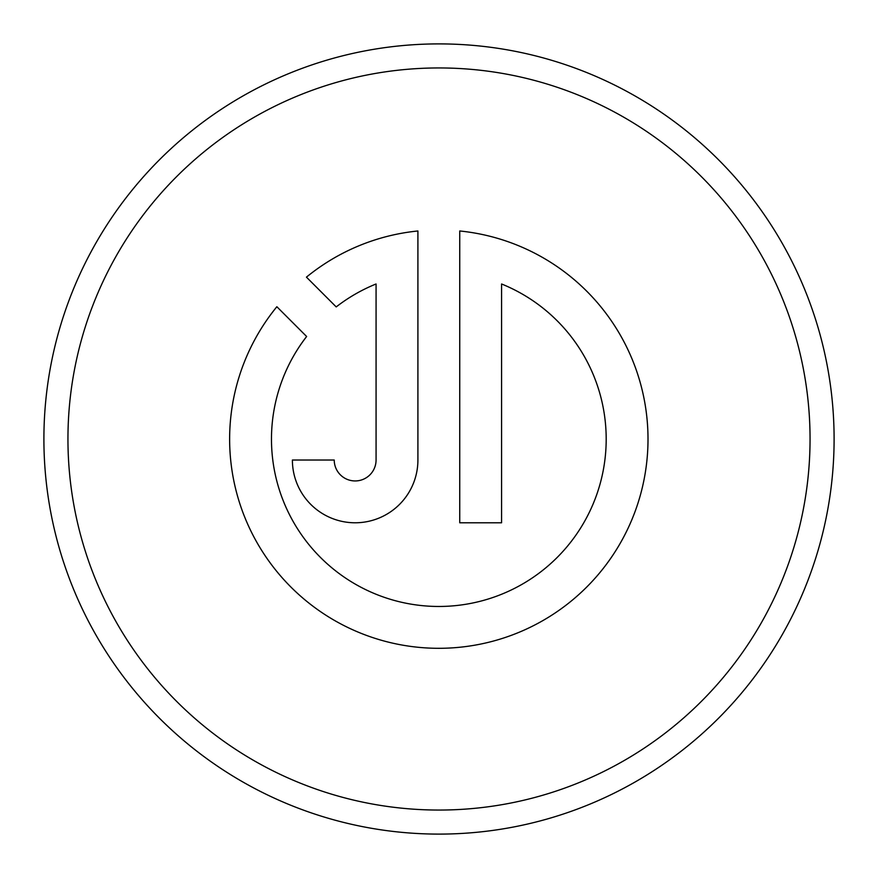 <?xml version="1.0" encoding="UTF-8"?>
<svg xmlns="http://www.w3.org/2000/svg" width="878" height="878" viewBox="0 0 878 878"><rect width="100%" height="100%" fill="white"/><g stroke="black" fill="none" stroke-linecap="round" stroke-linejoin="round"><path stroke-width="1.32" d="M501.579 283.978A167.347 167.347 0 0 1 438.824 606.468A167.347 167.347 0 0 1 306.631 336.504L276.855 306.729A209.183 209.183 0 0 0 438.824 648.304A209.183 209.183 0 0 0 648.008 439.11A209.183 209.183 0 0 0 459.743 230.98L459.743 522.783L501.579 522.783L501.579 283.978M810.054 439A371.054 371.054 0 0 0 439 67.946A371.054 371.054 0 0 0 67.946 439A371.054 371.054 0 0 0 439 810.054A371.054 371.054 0 0 0 810.054 439M43.9 439A395.1 395.1 0 0 1 439 43.9A395.1 395.1 0 0 1 834.1 439A395.1 395.1 0 0 1 439 834.1A395.1 395.1 0 0 1 43.9 439M376.069 460.028A20.918 20.918 0 0 1 355.151 480.946A20.918 20.918 0 0 1 334.233 460.028L292.396 460.028A62.755 62.755 0 0 0 355.151 522.783A62.755 62.755 0 0 0 417.906 460.028L417.906 230.98A209.183 209.183 0 0 0 306.444 277.141L336.208 306.916A167.347 167.347 0 0 1 376.069 283.978L376.069 460.028"/></g></svg>
